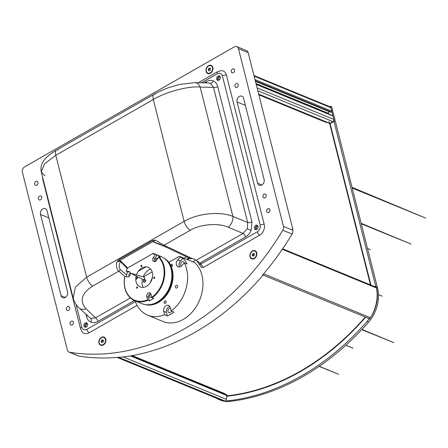 <?xml version="1.0" encoding="UTF-8"?>
<svg xmlns="http://www.w3.org/2000/svg" width="448" height="448" viewBox="0 0 448 448"><rect width="100%" height="100%" fill="white"/><g stroke="black" fill="none" stroke-linecap="round" stroke-linejoin="round"><path stroke-width="0.67" d="M184.268 262.914A2.33 1.77 -67.7 0 0 183.366 261.789A2.33 1.77 -67.7 0 0 181.317 262.489A2.33 1.77 -67.7 0 0 180.695 264.97A2.33 1.77 -67.7 0 0 181.412 266.011M147.655 315.174L163.01 321.485A33.897 25.738 112.3 0 0 192.825 311.321A33.897 25.738 112.3 0 0 201.925 275.234A33.897 25.738 112.3 0 0 194.734 262.595L179.379 256.29A33.897 25.738 112.3 0 1 180.27 257.152L183.025 258.283A33.897 25.738 112.3 0 1 187.068 264.001L184.313 262.87A33.897 25.738 112.3 0 1 186.575 268.929A33.897 25.738 112.3 0 1 171.203 310.951L173.958 312.088A33.897 25.738 112.3 0 1 167.322 315.885L164.567 314.754A33.897 25.738 112.3 0 1 147.655 315.174A33.897 25.738 112.3 0 1 135.134 300.866M170.548 308.37A2.33 1.77 -67.7 0 0 168.566 309.165A2.33 1.77 -67.7 0 0 167.983 311.59A2.33 1.77 -67.7 0 0 168.89 312.721A2.33 1.77 -67.7 0 0 171.478 311.063M180.27 257.152L177.705 259.958A4.323 3.282 -67.7 0 0 178.086 266.812A4.323 3.282 -67.7 0 0 181.754 265.67L184.313 262.87M183.025 258.283L180.46 261.089A4.323 3.282 -67.7 0 0 179.642 266.941M169.859 306.438A4.323 3.282 -67.7 0 0 166.454 312.463L167.322 315.885M171.203 310.951L170.341 307.535A4.323 3.282 -67.7 0 0 168.661 305.435A4.323 3.282 -67.7 0 0 164.858 306.734A4.323 3.282 -67.7 0 0 163.699 311.332L164.567 314.754M166.146 301.56A1.271 0.963 -67.7 0 0 164.892 301.017A1.271 0.963 -67.7 0 0 164.192 302.674A1.271 0.963 -67.7 0 0 165.446 303.212A1.271 0.963 -67.7 0 0 166.146 301.56M150.567 282.29A13.132 9.974 112.3 0 1 152.37 277.9M175.414 287.319A1.439 1.092 112.3 0 1 176.21 285.443A1.439 1.092 112.3 0 1 177.626 286.054A1.439 1.092 112.3 0 1 176.837 287.935A1.439 1.092 112.3 0 1 175.414 287.319M143.45 281.59A1.439 1.092 112.3 0 1 144.239 279.714A1.439 1.092 112.3 0 1 145.662 280.325A1.439 1.092 112.3 0 1 144.872 282.201A1.439 1.092 112.3 0 1 143.45 281.59M170.447 264.858A1.439 1.092 112.3 0 1 172.318 265.07A1.439 1.092 112.3 0 1 171.422 267.002M179.379 256.29L168.834 262.326M152.18 271.852L143.349 276.909M130.749 273.207L144.105 277.138L144.648 277.788L144.586 278.785L143.954 279.546L143.063 279.591L130.743 273.213M171.483 269.287A25.211 19.141 112.3 0 1 147.851 304.786A25.211 19.141 112.3 0 0 171.483 269.287A25.211 19.141 112.3 0 0 166.253 259.997A25.211 19.141 112.3 0 1 171.483 269.287M169.926 265.451A25.211 19.141 112.3 0 1 171.231 269.181A25.211 19.141 112.3 0 1 154.297 303.486M138.337 271.247L146.014 266.857M143.018 287.364A12.286 9.33 112.3 0 1 142.43 285.662A12.286 9.33 112.3 0 1 142.43 279.266M143.181 276.858A12.286 9.33 112.3 0 1 150.567 268.985M137.564 276.741A2.117 1.607 112.3 0 1 135.761 279.434M171.741 269.388A25.211 19.141 112.3 0 1 166.292 294.543A25.211 19.141 112.3 0 1 146.02 304.696A25.211 19.141 112.3 0 0 166.292 294.543A25.211 19.141 112.3 0 0 171.741 269.388A25.211 19.141 112.3 0 0 164.886 258.77A25.211 19.141 112.3 0 1 171.741 269.388M171.998 269.494A25.211 19.141 112.3 0 1 166.13 295.204A25.211 19.141 112.3 0 1 145.202 304.584A25.211 19.141 -67.7 0 0 166.13 295.204A25.211 19.141 -67.7 0 0 171.998 269.494A25.211 19.141 -67.7 0 0 164.231 258.272A25.211 19.141 112.3 0 1 171.998 269.494M155.019 254.106L153.222 253.366A25.424 19.303 112.3 0 1 154.134 253.708A25.424 19.303 112.3 0 1 155.501 254.352L153.182 257.746A2.755 2.089 -67.7 0 0 152.774 260.21A2.755 2.089 -67.7 0 0 153.843 261.542A2.755 2.089 -67.7 0 0 156.598 260.249L158.441 257.118A24.998 18.978 112.3 0 1 163.419 266.129A24.998 18.978 112.3 0 1 151.76 297.36L150.959 294.202A2.755 2.089 -67.7 0 0 149.895 292.863A2.755 2.089 -67.7 0 0 147.47 293.686A2.755 2.089 -67.7 0 0 146.731 296.621L147.879 300.255A25.424 19.303 112.3 0 1 134.809 300.737A25.424 19.303 112.3 0 1 124.947 288.394A25.424 19.303 112.3 0 1 124.684 276.444L127.512 276.892A2.755 2.089 -67.7 0 0 130.245 274.837A2.755 2.089 -67.7 0 0 129.282 271.701A2.755 2.089 -67.7 0 0 128.951 271.606L126.19 271.113L127.602 271.768A25.424 19.303 -67.7 0 0 126.235 276.662M154.134 253.708L161.274 256.642A25.424 19.303 112.3 0 1 171.136 268.985A25.424 19.303 112.3 0 1 164.315 296.044A25.424 19.303 112.3 0 1 141.954 303.671L134.809 300.737M158.441 257.118L158.911 256.861A25.424 19.303 112.3 0 1 163.996 266.05A25.424 19.303 112.3 0 1 152.107 297.836L151.76 297.36M147.879 300.255L149.358 300.86A25.424 19.303 -67.7 0 0 153.591 298.441L152.107 297.836M158.911 256.861L160.39 257.466A25.424 19.303 -67.7 0 0 156.979 254.962L155.501 254.352M130.43 273.599A1.439 1.092 -67.7 0 0 129.214 274.109A1.439 1.092 -67.7 0 0 128.862 275.598A1.439 1.092 -67.7 0 0 129.338 276.259M135.761 278.785A1.439 1.092 -67.7 0 0 136.993 276.763A1.439 1.092 -67.7 0 0 136.797 276.343M151.11 294.784A1.439 1.092 -67.7 0 0 149.85 295.232A1.439 1.092 -67.7 0 0 149.475 296.755A1.439 1.092 -67.7 0 0 150.035 297.455A1.439 1.092 -67.7 0 0 151.57 296.593M156.979 254.962L154.918 258.457A2.755 2.089 -67.7 0 0 154.51 260.921A2.755 2.089 -67.7 0 0 154.823 261.632M157.534 258.658A1.439 1.092 -67.7 0 0 156.106 258.608A1.439 1.092 -67.7 0 0 155.518 260.344A1.439 1.092 -67.7 0 0 155.994 261.005M150.651 293.49A2.755 2.089 -67.7 0 0 148.467 297.332L149.358 300.86M147.532 299.779A24.998 18.978 112.3 0 1 124.751 276.399M129.926 272.182L127.602 271.768M153.222 253.366L127.389 268.145A25.424 19.303 112.3 0 0 126.123 271.158M155.624 259.263L157.17 258.378M136.466 274.887A10.59 8.042 112.3 0 1 144.788 266.935A10.59 8.042 112.3 0 1 152.354 272.462A10.59 8.042 112.3 0 1 146.53 286.261A10.59 8.042 112.3 0 1 136.08 281.77A10.59 8.042 112.3 0 1 136.142 276.007M153.703 278.074A0.678 0.515 -67.7 0 0 154.745 277.48A0.678 0.515 -67.7 0 0 153.703 278.074M136.511 287.913A0.678 0.515 -67.7 0 0 137.553 287.319A0.678 0.515 -67.7 0 0 136.511 287.913M140.874 266.258A0.678 0.515 -67.7 0 0 141.915 265.658A0.678 0.515 -67.7 0 0 140.874 266.258M152.466 253.546A24.998 18.978 112.3 0 1 155.03 254.61M126.19 271.113A24.998 18.978 112.3 0 1 127.635 267.758M144.777 304.511A25.211 19.141 -67.7 0 0 166.113 295.669A25.211 19.141 -67.7 0 0 172.25 269.601A25.211 19.141 -67.7 0 0 163.873 258.031M224.426 393.977L224.885 393.842L131.908 355.639M224.885 393.842A1.058 0.806 -67.7 0 0 224.549 393.518L132.222 355.583M189.588 258.166L187.23 259.51M154.554 278.208L154.168 278.432M151.81 279.782L151.301 280.073M189.118 257.93L186.721 259.302M154.762 277.586L153.737 278.174M152.029 279.154L151.586 279.406M231.286 71.781A2.117 1.607 -67.7 0 0 232.109 72.811A2.117 1.607 -67.7 0 0 233.974 72.178A2.117 1.607 -67.7 0 0 234.539 69.922A2.117 1.607 -67.7 0 0 233.716 68.891A2.117 1.607 -67.7 0 0 231.857 69.53A2.117 1.607 -67.7 0 0 231.286 71.781M234.987 86.419A2.117 1.607 -67.7 0 0 235.81 87.444A2.117 1.607 -67.7 0 0 237.675 86.811A2.117 1.607 -67.7 0 0 238.241 84.554A2.117 1.607 -67.7 0 0 237.423 83.53A2.117 1.607 -67.7 0 0 235.558 84.162A2.117 1.607 -67.7 0 0 234.987 86.419M34.731 184.251A2.117 1.607 -67.7 0 0 35.554 185.282A2.117 1.607 -67.7 0 0 37.419 184.649A2.117 1.607 -67.7 0 0 37.985 182.392A2.117 1.607 -67.7 0 0 37.167 181.362A2.117 1.607 -67.7 0 0 35.302 182A2.117 1.607 -67.7 0 0 34.731 184.251M38.438 198.89A2.117 1.607 -67.7 0 0 39.256 199.914A2.117 1.607 -67.7 0 0 41.121 199.282A2.117 1.607 -67.7 0 0 41.692 197.025A2.117 1.607 -67.7 0 0 40.869 196A2.117 1.607 -67.7 0 0 39.004 196.633A2.117 1.607 -67.7 0 0 38.438 198.89M66.394 309.378A2.117 1.607 -67.7 0 0 67.217 310.408A2.117 1.607 -67.7 0 0 69.082 309.775A2.117 1.607 -67.7 0 0 69.647 307.518A2.117 1.607 -67.7 0 0 68.83 306.488A2.117 1.607 -67.7 0 0 66.965 307.126A2.117 1.607 -67.7 0 0 66.394 309.378M70.095 324.016A2.117 1.607 -67.7 0 0 70.918 325.041A2.117 1.607 -67.7 0 0 72.783 324.408A2.117 1.607 -67.7 0 0 73.354 322.151A2.117 1.607 -67.7 0 0 72.531 321.126A2.117 1.607 -67.7 0 0 70.666 321.759A2.117 1.607 -67.7 0 0 70.095 324.016M87.5 323.865A1.781 1.35 -67.7 0 0 85.893 326.368A1.781 1.35 -67.7 0 0 86.218 326.978M258.02 226.29A1.781 1.35 -67.7 0 0 256.413 228.794A1.781 1.35 -67.7 0 0 256.738 229.41M249.978 256.721A4.407 3.343 -67.7 0 0 254.324 258.591A4.407 3.343 -67.7 0 0 256.749 252.851A4.407 3.343 -67.7 0 0 252.398 250.981A4.407 3.343 -67.7 0 0 249.978 256.721M99.008 343.106A4.407 3.343 -67.7 0 0 103.359 344.977A4.407 3.343 -67.7 0 0 105.778 339.237A4.407 3.343 -67.7 0 0 101.433 337.366A4.407 3.343 -67.7 0 0 99.008 343.106M206.08 71.394A4.407 3.343 -67.7 0 0 210.426 73.265A4.407 3.343 -67.7 0 0 212.845 67.525A4.407 3.343 -67.7 0 0 208.499 65.654A4.407 3.343 -67.7 0 0 206.08 71.394M266.65 211.546A2.117 1.607 -67.7 0 0 267.473 212.57A2.117 1.607 -67.7 0 0 269.338 211.938A2.117 1.607 -67.7 0 0 269.903 209.681A2.117 1.607 -67.7 0 0 269.08 208.656A2.117 1.607 -67.7 0 0 267.221 209.289A2.117 1.607 -67.7 0 0 266.65 211.546M262.948 196.907A2.117 1.607 -67.7 0 0 263.771 197.938A2.117 1.607 -67.7 0 0 265.63 197.305A2.117 1.607 -67.7 0 0 266.202 195.048A2.117 1.607 -67.7 0 0 265.378 194.018A2.117 1.607 -67.7 0 0 263.514 194.656A2.117 1.607 -67.7 0 0 262.948 196.907M220.248 77.017A1.781 1.35 -67.7 0 0 218.641 79.52A1.781 1.35 -67.7 0 0 218.966 80.136M243.572 98.258L264.124 179.48A4.239 3.214 112.3 0 1 262.987 183.994A4.239 3.214 112.3 0 1 259.263 185.265A4.239 3.214 112.3 0 1 257.617 183.204L237.065 101.982A4.239 3.214 112.3 0 1 238.202 97.474A4.239 3.214 112.3 0 1 241.931 96.202A4.239 3.214 112.3 0 1 243.572 98.258M209.322 68.83A2.33 1.77 -67.7 0 0 208.863 70.666M101.892 341.359A2.33 1.77 -67.7 0 0 101.797 342.362M67.575 291.95L47.023 210.728A4.239 3.214 -67.7 0 0 45.377 208.673A4.239 3.214 -67.7 0 0 41.647 209.944A4.239 3.214 -67.7 0 0 40.51 214.452L61.062 295.674A4.239 3.214 -67.7 0 0 62.709 297.735A4.239 3.214 -67.7 0 0 66.433 296.464A4.239 3.214 -67.7 0 0 67.575 291.95M262.522 275.111L262.83 275.397A246.585 187.225 112.3 0 1 119.605 357.353L119.196 357.185A246.585 187.225 -67.7 0 1 78.842 356.076L69.563 352.262A246.585 187.225 -67.7 0 0 282.794 230.25A4.239 3.214 112.3 0 0 283.45 226.408L238.476 48.675A4.239 3.214 -67.7 0 0 236.835 46.62A4.239 3.214 -67.7 0 0 234.298 46.883L24.73 166.802A4.239 3.214 -67.7 0 0 22.4 172.323L67.374 350.05A4.239 3.214 -67.7 0 0 69.014 352.111A4.239 3.214 -67.7 0 0 69.563 352.262M262.83 275.397L262.422 275.229A246.585 187.225 -67.7 0 0 292.079 234.063L282.794 230.25M236.835 46.62L246.523 50.602A4.239 3.214 112.3 0 1 248.17 52.662L292.83 229.163L292.421 228.995L292.734 230.222A4.239 3.214 112.3 0 1 292.079 234.063M292.83 229.163L292.51 229.348M209.261 70.739L210.207 70.196M69.014 352.111L78.299 355.925A4.239 3.214 -67.7 0 0 78.842 356.076M164.83 303.335A17.797 13.513 112.3 0 1 164.153 302.406M365.641 317.184A242.351 184.01 -67.7 0 1 226.873 396.217L225.932 400.887A31.354 23.806 -67.7 0 0 228.43 400.753A246.585 187.225 -67.7 0 0 367.119 321.39A31.354 23.806 -67.7 0 0 369.046 318.998L369.454 319.166A31.354 23.806 112.3 0 0 370.334 317.929M370.938 285.079L330.092 123.676L334.001 121.442L334.41 121.61L330.523 106.249L331.643 106.714L377.541 288.092A31.354 23.806 112.3 0 1 368.648 322.017A246.585 187.225 112.3 0 1 229.958 401.38A31.354 23.806 112.3 0 1 220.489 400.142L219.363 399.678A31.354 23.806 112.3 0 1 216.726 398.334M334.001 121.442L375.698 286.244L376.107 286.412L376.415 287.627A31.354 23.806 112.3 0 1 370.535 317.632M376.107 286.412L375.301 286.877M368.642 318.416L369.454 319.166M375.698 286.244L374.892 286.709M330.523 106.249L329.756 106.686M328.406 112.745A1.439 1.092 112.3 0 1 328.507 113.008L328.759 114.022M330.316 123.11L330.411 123.491M368.234 318.248L369.046 318.998M225.932 400.887L226.341 401.055A31.354 23.806 112.3 0 1 225.137 401.01M224.851 400.994A31.354 23.806 112.3 0 1 219.363 399.678M151.133 280.498L151.642 280.207M187.566 259.65L189.896 258.317M192.668 261.744L195.681 260.019M130.407 355.897L227.405 395.752L227.326 396.166M225.982 400.652A1.697 1.288 112.3 0 1 224.952 401.005L118.468 357.258M117.062 357.386L220.046 399.694A33.897 25.738 -67.7 0 0 224.952 401.005M326.194 122.074L326.138 122.45L258.832 94.797M329.633 123.446A0.678 0.515 -67.7 0 0 329.862 123.374L332.92 121.621A1.697 1.288 -67.7 0 0 333.85 119.414L332.982 115.976A0.678 0.515 -67.7 0 0 332.718 115.646L256.144 84.185M328.037 113.725A2.542 1.932 112.3 0 1 328.205 113.215L328.916 111.541M330.68 112.185L255.405 81.256M255.282 80.758L331.386 112.028L330.932 112.291M331.386 112.028A0.678 0.515 -67.7 0 0 331.761 111.143L330.887 107.705A1.697 1.288 -67.7 0 0 330.232 106.882L253.96 75.544M282.626 248.797L375.788 287.073A1.697 1.288 112.3 0 1 376.46 287.974A33.897 25.738 112.3 0 1 370.468 317.738A1.697 1.288 112.3 0 1 368.805 318.483L262.707 274.893M100.979 344.904A3.993 3.035 -67.7 0 0 101.125 344.971A3.993 3.035 -67.7 0 0 104.636 343.773A3.993 3.035 -67.7 0 0 105.711 339.517A3.993 3.035 -67.7 0 0 104.16 337.579A3.993 3.035 -67.7 0 0 104.009 337.523M105.414 339.394A3.993 3.035 -67.7 0 0 103.863 337.456A3.993 3.035 -67.7 0 0 100.346 338.654A3.993 3.035 -67.7 0 0 99.277 342.905A3.993 3.035 -67.7 0 0 100.822 344.848A3.993 3.035 -67.7 0 0 104.339 343.65A3.993 3.035 -67.7 0 0 105.414 339.394M101.209 341.074L102.021 339.886L103.158 339.959L103.482 341.225L102.665 342.418L101.528 342.345L101.209 341.074L102.178 341.477L102.99 340.284L102.021 339.886M251.944 258.518A3.993 3.035 -67.7 0 0 252.09 258.586A3.993 3.035 -67.7 0 0 255.606 257.387A3.993 3.035 -67.7 0 0 256.676 253.131A3.993 3.035 -67.7 0 0 255.13 251.194A3.993 3.035 -67.7 0 0 254.979 251.138M256.379 253.008A3.993 3.035 -67.7 0 0 254.828 251.07A3.993 3.035 -67.7 0 0 251.317 252.269A3.993 3.035 -67.7 0 0 250.242 256.519A3.993 3.035 -67.7 0 0 251.793 258.462A3.993 3.035 -67.7 0 0 255.31 257.264A3.993 3.035 -67.7 0 0 256.379 253.008M252.991 253.495L254.128 253.574L254.447 254.839L253.63 256.032L252.493 255.959L252.174 254.688L252.991 253.495L254.212 253.915M253.378 256.015L253.142 255.086L252.174 254.688M253.142 255.086L253.96 253.898M208.046 73.192A3.993 3.035 -67.7 0 0 208.191 73.259A3.993 3.035 -67.7 0 0 212.19 71.378A3.993 3.035 -67.7 0 0 212.139 66.534A3.993 3.035 -67.7 0 0 211.226 65.867A3.993 3.035 -67.7 0 0 211.075 65.811M211.842 66.41A3.993 3.035 -67.7 0 0 210.93 65.744A3.993 3.035 -67.7 0 0 206.931 67.626A3.993 3.035 -67.7 0 0 206.982 72.464A3.993 3.035 -67.7 0 0 207.894 73.136A3.993 3.035 -67.7 0 0 211.893 71.254A3.993 3.035 -67.7 0 0 211.842 66.41M208.65 68.555L209.804 68.034L210.566 68.919L210.174 70.325L209.02 70.846L208.258 69.961L208.65 68.555L209.619 68.953L210.319 68.634M365.305 317.044A242.351 184.01 112.3 0 1 226.139 395.898M329.084 121.285L370.485 284.894M327.902 113.669L327.83 113.378A1.439 1.092 -67.7 0 0 327.65 112.986M255.92 229.639A2.33 1.77 112.3 0 1 255.478 228.827A2.33 1.77 112.3 0 1 257.6 225.546M258.037 226.358A2.33 1.77 112.3 0 1 257.415 228.838A2.33 1.77 112.3 0 1 255.366 229.538A2.33 1.77 112.3 0 1 254.458 228.407A2.33 1.77 112.3 0 1 255.086 225.926A2.33 1.77 112.3 0 1 257.135 225.226A2.33 1.77 112.3 0 1 258.037 226.358M85.4 327.214A2.33 1.77 112.3 0 1 84.958 326.402A2.33 1.77 112.3 0 1 87.08 323.12M87.517 323.932A2.33 1.77 112.3 0 1 86.895 326.413A2.33 1.77 112.3 0 1 84.846 327.113A2.33 1.77 112.3 0 1 83.938 325.982A2.33 1.77 112.3 0 1 84.566 323.501A2.33 1.77 112.3 0 1 86.615 322.801A2.33 1.77 112.3 0 1 87.517 323.932M218.142 80.366A2.33 1.77 112.3 0 1 217.706 79.554A2.33 1.77 112.3 0 1 219.828 76.272M220.265 77.084A2.33 1.77 112.3 0 1 219.643 79.565A2.33 1.77 112.3 0 1 217.594 80.265A2.33 1.77 112.3 0 1 216.686 79.134A2.33 1.77 112.3 0 1 217.314 76.653A2.33 1.77 112.3 0 1 219.363 75.953A2.33 1.77 112.3 0 1 220.265 77.084M135.38 301.571L86.839 329.347C84.414 330.417 82.746 329.7 81.827 327.191A3.388 1.54 165.8 0 0 80.578 328.86L82.46 332.237A8.366 6.35 -67.7 0 0 89.09 332.808L137.071 305.357M226.43 75.062A8.366 6.35 -67.7 0 0 221.267 70.633L217.722 71.618A3.388 1.579 60.2 0 0 217.364 73.718C219.789 72.654 221.463 73.371 222.382 75.874L260.154 225.148C260.574 227.937 259.644 230.149 257.359 231.773L200.883 264.09L203.297 267.456L259.605 235.234A8.366 6.35 -67.7 0 0 264.202 224.336L226.43 75.062A3.388 1.54 165.8 0 0 222.382 75.874M190.529 258.552L193.654 258.754L196.112 260.288L243.102 233.402A3.388 1.579 -119.8 0 1 245.515 236.981L200.172 262.926A2.542 1.462 147.1 0 0 199.494 264.796L196.756 260.798L200.172 262.926L200.883 264.09A2.542 1.428 149.9 0 0 200.217 265.994L201.432 267.389L203.297 267.456M127.226 268.492L120.501 261.542C119.314 260.977 118.054 261.229 116.721 262.287L118.703 259.89L152.611 240.492L155.361 240.178L119.28 260.691L120.949 261.218L127.534 267.915M152.611 240.492A0.846 0.392 60.2 0 0 153.188 241.293L153.989 242.312A0.846 0.465 110.1 0 1 154.33 242.189L161.017 244.714M245.515 236.981C247.99 235.519 249.861 233.324 251.132 230.401L251.933 221.754A3.388 1.54 -14.2 0 1 247.688 222.527L213.494 87.399L210.498 83.362L208.667 82.975L194.852 82.628A8.473 6.227 91.4 0 1 200.161 87.069C188.67 85.798 165.81 91.918 153.294 99.506L55.804 155.294L44.475 163.89L41.244 171.926L44.985 175.862M251.933 221.754L217.745 86.626A3.388 1.54 -14.2 0 1 213.494 87.399L200.161 87.069L232.887 216.384C219.526 211.109 197.719 213.338 184.134 221.368L86.638 277.15L75.404 287.112L73.17 298.094C74.206 301.941 76.21 305.256 79.184 308.039L90.619 318.433L95.575 317.817L130.374 297.903M85.954 314.434L86.464 316.439A3.388 1.54 165.8 0 0 87.354 315.756M217.745 86.626C217 83.854 215.527 81.967 213.321 80.97C211.081 80.058 208.712 80.293 206.214 81.67A3.388 1.579 -119.8 0 1 206.332 82.914M228.301 227.259A8.473 4.911 -67.5 0 0 232.887 216.384L247.688 222.527L247.29 228.782L243.102 233.402L228.301 227.259C218.786 222.673 199.741 224.19 190.17 230.306A8.473 3.948 -119.8 0 1 184.134 221.368L153.294 99.506A8.473 3.948 -119.8 0 1 154.19 94.248L154.19 94.248A8.473 3.948 -119.8 0 1 155.691 94.035M124.852 276.416L118.776 271.158L92.68 286.093C81.486 293.418 79.24 300.961 85.943 308.722A8.473 6.261 133.4 0 1 79.184 308.039M86.464 316.439C87.203 319.211 88.682 321.098 90.888 322.101C93.128 323.014 95.497 322.778 97.989 321.395A3.388 1.579 60.2 0 0 95.575 317.817L85.943 308.722M120.949 261.218A0.846 0.638 137.2 0 0 120.501 261.542C118.776 264.858 118.714 267.574 120.333 269.69L126.627 274.932M120.333 269.69A2.542 1.854 131.5 0 1 118.776 271.158C116.721 269.209 116.038 266.252 116.721 262.287L119.28 260.691A0.846 0.392 60.2 0 1 118.703 259.89M137.413 277.911L136.987 277.536M136.881 276.478L137.575 277.082M166.706 247.268L153.989 242.312M186.665 256.71L184.05 258.205M172.278 264.942L170.884 265.737M145.622 280.196L143.422 281.456M155.361 240.178L164.074 245.235A2.542 1.506 113.8 0 1 162.764 245.51L162.764 245.51A2.542 1.506 113.8 0 1 162.674 245.465L154.33 242.189C153.44 241.45 153.782 240.783 155.361 240.178M190.17 230.306L164.074 245.235L192.578 258.731M196.756 260.798A3.388 1.579 60.2 0 0 196.112 260.288M180.46 261.089L177.705 259.958M166.454 312.463L163.699 311.332M153.182 257.746L154.918 258.457M128.951 271.606L129.578 271.863M146.731 296.621L148.467 297.332M224.722 393.999L131.527 355.706M261.878 184.957L257.617 183.204M245.381 105.398L237.065 101.982M65.324 297.427L61.062 295.674M48.826 217.868L40.51 214.452M292.734 230.222L283.45 226.408M248.17 52.662L238.476 48.675M368.648 322.017L367.119 321.39M376.415 287.627L377.541 288.092M228.43 400.753L229.958 401.38M226.251 399.291L123.194 356.95M258.759 94.506L326.234 122.231M258.658 94.119L329.862 123.374M257.813 90.765L332.92 121.621M257.079 87.87L333.85 119.414M332.982 115.976L256.211 84.431M328.205 113.215L255.982 83.541M254.985 79.604L331.761 111.143M254.117 76.166L330.887 107.705M263.609 273.829L370.468 317.738M376.46 287.974L282.296 249.284M86.839 329.347A3.388 1.579 60.2 0 0 89.09 332.808M42.554 177.1L42.806 179.586A3.388 1.54 -14.2 0 1 42.991 178.825M81.827 327.191L76.059 304.41M201.51 82.796L217.364 73.718M264.202 224.336A3.388 1.54 165.8 0 0 260.154 225.148M259.605 235.234A3.388 1.579 -119.8 0 1 257.359 231.773M92.68 286.093A8.473 3.948 -119.8 0 1 86.638 277.15L55.804 155.294A8.473 3.948 -119.8 0 1 56.694 150.035L56.694 150.035A8.473 3.948 -119.8 0 1 58.195 149.822M90.888 322.101A3.388 2.206 113.3 0 0 90.619 318.433M206.214 81.67L204.142 82.858M213.321 80.97A3.388 2.206 -66.7 0 1 210.498 83.362M97.989 321.395L134.4 300.558M251.132 230.401L247.29 228.782M378.47 294.666L382.094 296.173L378.47 294.7M352.05 187.354L425.6 218.064L352.229 188.059M319.301 366.262L338.587 374.282L319.127 366.38M361.144 223.3L411.096 244.104L361.273 223.798M345.789 345.285L353.091 348.247L345.845 345.234M367.528 248.522L370.334 249.693L367.534 248.55M361.743 329.627L393.854 342.658L361.956 329.403M131.354 355.74L227.142 395.091M329.454 123.413L258.72 94.349M330.781 112.308L255.427 81.346M104.16 337.579L103.863 337.456M101.125 344.971L100.822 344.848M255.13 251.194L254.828 251.07M252.09 258.586L251.793 258.462M211.226 65.867L210.93 65.744M208.191 73.259L207.894 73.136M42.806 179.586L80.578 328.86M217.722 71.618L198.33 82.712M194.852 82.628L179.726 84.414L169.103 87.511C166.415 88.43 160.563 90.658 154.19 94.248L56.694 150.035C51.794 152.919 48.199 155.613 45.926 158.105C41.894 162.086 40.331 166.695 41.244 171.926L73.17 298.094M158.329 243.527L190.921 258.832"/></g></svg>
